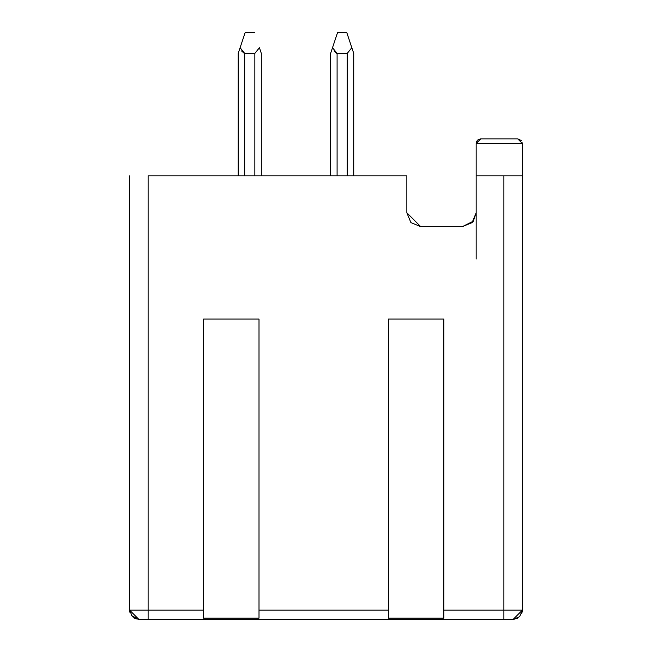 <?xml version="1.0" encoding="UTF-8"?>
<svg xmlns="http://www.w3.org/2000/svg" width="652" height="652" viewBox="0 0 652 652"><rect width="100%" height="100%" fill="white"/><g stroke="black" fill="none" stroke-linecap="round" stroke-linejoin="round"><path stroke-width="0.98" d="M522.366 175.836L476.164 175.836L522.366 175.836L522.366 143.489L522.366 610.158L519.66 616.694L513.132 619.4L522.366 610.158L503.89 610.158L522.366 610.158L522.366 143.489L476.164 143.489L476.164 175.836L476.164 143.489L477.223 140.555M462.301 226.66L473.336 221.183L476.164 212.797L476.164 259.007L476.164 175.836L476.164 212.797L472.105 222.601L462.301 226.66L420.719 226.66L406.856 212.797L406.856 175.836L406.856 212.797L410.915 222.601L420.719 226.66L462.301 226.66L472.105 222.601L473.213 221.346M476.164 175.836L476.164 143.489L480.785 138.868L517.753 138.868L480.785 138.868L517.753 138.868L522.366 143.489L517.753 138.868L521.323 140.563M522.333 142.918L522.366 143.489L476.164 143.489L477.182 140.604M134.002 618.014L138.868 619.4L148.11 619.4L148.11 610.158L129.634 610.158L138.868 619.4L132.372 616.727L129.634 610.158L129.634 175.836L129.634 610.158L148.118 610.158L148.11 619.4L513.132 619.4L503.89 619.4L503.89 610.158L443.825 610.158L443.825 618.161L388.38 618.161L388.38 610.158L259.007 610.158L259.007 618.161L203.554 618.161L203.554 610.158L148.11 610.158L148.118 175.836L406.856 175.836L148.11 175.836L148.11 610.158L203.554 610.158L203.554 319.072L259.007 319.072L259.007 610.158L388.38 610.158L388.38 319.072L443.825 319.072L443.825 610.158L503.89 610.158L503.89 175.836L503.89 619.4L138.868 619.4L131.313 615.48M129.854 612.195L129.634 610.533M480.434 138.884L477.761 140.001M476.596 141.557L476.164 143.489M513.206 619.4L517.517 618.292M522.358 610.696L521.828 613.279M514.004 619.359L513.458 619.392M388.38 319.072L388.38 618.161L443.825 618.161L443.825 319.072L388.38 319.072L443.825 319.072M203.554 319.072L203.554 618.161L259.007 618.161L259.007 319.072L203.554 319.072L259.007 319.072M131.166 615.26L136.26 619.025M254.842 53.391L244.679 53.391L244.679 175.836L244.679 53.391L240.107 47.71L238.208 53.391L238.208 175.836L238.208 53.391L240.107 47.71L238.208 53.391L240.107 47.71L238.208 53.391L240.107 47.71L238.208 53.391L240.107 47.71L238.208 53.391L240.107 47.71L238.208 53.391L240.107 47.71L244.679 53.391L254.842 53.391L254.842 175.836L254.842 53.391L259.423 47.71L261.313 53.391L261.313 175.836L261.313 53.391L259.423 47.71L261.313 53.391L259.423 47.71L261.313 53.391L259.423 47.71L261.313 53.391L259.423 47.71L261.313 53.391L259.423 47.71L261.313 53.391L259.423 47.71L254.842 53.391M330.621 175.836L330.621 53.391L330.621 175.836M332.512 47.71L337.549 32.6L332.512 47.71L337.092 53.391L347.255 53.391L351.827 47.71L353.726 53.391L351.827 47.71L347.255 53.391L347.255 175.836L347.255 53.391L337.092 53.391L337.092 175.836L337.092 53.391L332.512 47.71L330.621 53.391M353.726 53.391L353.726 175.836L353.726 53.391L346.791 32.6L337.549 32.6L346.791 32.6L351.827 47.71M241.517 50.921L244.304 53.358M245.144 32.6L240.107 47.71L245.144 32.6L254.386 32.6L245.144 32.6M259.423 47.71L261.313 53.391M239.064 50.823L238.208 53.391M333.93 50.921L336.717 53.358M513.132 619.4L513.621 619.384"/></g></svg>
